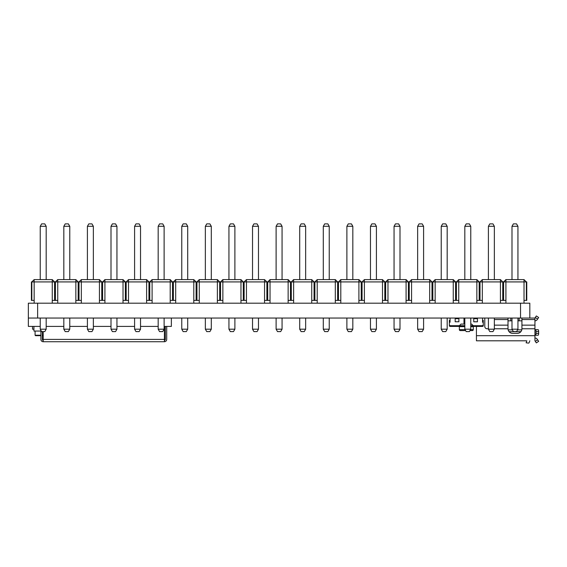 <?xml version="1.0" encoding="UTF-8"?>
<svg xmlns="http://www.w3.org/2000/svg" width="567" height="567" viewBox="0 0 567 567"><rect width="100%" height="100%" fill="white"/><g stroke="black" fill="none" stroke-linecap="round" stroke-linejoin="round"><path stroke-width="0.85" d="M526.346 300.404L526.346 281.919L526.764 281.919L526.764 300.404L524.021 300.404L524.021 303.189L529.826 303.189L529.826 318.044L520.541 318.044L520.541 303.189L37.635 303.189L37.635 318.044L28.35 318.044L28.35 303.189L34.155 303.189L34.155 300.404L31.412 300.404L31.412 281.919L31.83 281.919L31.83 300.404M520.541 318.044L37.635 318.044M140.531 318.044L140.531 329.193L139.142 331.603L135.981 331.603L134.592 329.193L134.592 318.044M134.592 279.602L134.592 226.29L135.981 223.88L139.142 223.88L140.531 226.29L140.531 279.602M140.531 226.29L134.592 226.29M134.592 329.193L140.531 329.193M524.021 303.189L505.913 303.189L505.913 300.404L500.434 300.404L500.434 303.189L482.326 303.189L482.326 300.404L476.847 300.404L476.847 303.189L458.738 303.189L458.738 300.404L455.996 300.404L455.996 281.919L456.414 281.919L456.414 300.404M480.008 300.404L480.008 281.919L479.59 281.919L479.59 300.404L479.59 281.919L479.172 281.919L479.172 300.404M458.738 300.404L458.738 281.919L456.414 281.919L458.738 279.602L476.847 279.602L479.172 281.919L476.847 281.919L476.847 279.602M476.847 300.404L476.847 281.919L458.738 281.919L458.738 279.602M455.584 300.404L455.584 281.919L455.996 281.919L455.996 300.404L453.26 300.404L453.26 303.189L435.151 303.189L435.151 300.404L429.673 300.404L429.673 303.189L411.564 303.189L411.564 300.404L406.085 300.404L406.085 303.189L387.977 303.189L387.977 300.404L382.498 300.404L382.498 303.189L364.39 303.189L364.39 300.404L358.904 300.404L358.904 303.189L340.795 303.189L340.795 300.404L335.317 300.404L335.317 303.189L317.208 303.189L317.208 300.404L314.472 300.404L314.472 281.919L314.891 281.919L314.891 300.404M338.478 300.404L338.478 281.919L338.06 281.919L338.06 300.404L338.06 281.919L337.641 281.919L337.641 300.404M317.208 300.404L317.208 281.919L314.891 281.919L317.208 279.602L335.317 279.602L337.641 281.919L335.317 281.919L335.317 279.602M335.317 300.404L335.317 281.919L317.208 281.919L317.208 279.602M314.054 300.404L314.054 281.919L314.472 281.919L314.472 300.404L311.73 300.404L311.73 303.189L293.621 303.189L293.621 300.404L288.142 300.404L288.142 303.189L270.034 303.189L270.034 300.404L264.555 300.404L264.555 303.189L246.447 303.189L246.447 300.404L243.704 300.404L243.704 281.919L244.122 281.919L244.122 300.404M267.716 300.404L267.716 281.919L267.298 281.919L267.298 300.404L267.298 281.919L266.88 281.919L266.88 300.404M246.447 300.404L246.447 281.919L244.122 281.919L246.447 279.602L264.555 279.602L266.88 281.919L264.555 281.919L264.555 279.602M264.555 300.404L264.555 281.919L246.447 281.919L246.447 279.602M243.286 300.404L243.286 281.919L243.704 281.919L243.704 300.404L240.968 300.404L240.968 303.189L222.859 303.189L222.859 300.404L217.381 300.404L217.381 303.189L199.272 303.189L199.272 300.404L193.794 300.404L193.794 303.189L175.685 303.189L175.685 300.404L170.206 300.404L170.206 303.189L152.098 303.189L152.098 300.404L146.612 300.404L146.612 303.189L128.503 303.189L128.503 300.404L123.025 300.404L123.025 303.189L104.916 303.189L104.916 300.404L102.18 300.404L102.18 281.919L102.599 281.919L102.599 300.404M126.186 300.404L126.186 281.919L125.768 281.919L125.768 300.404L125.768 281.919L125.35 281.919L125.35 300.404M104.916 300.404L104.916 281.919L102.599 281.919L104.916 279.602L123.025 279.602L125.35 281.919L123.025 281.919L123.025 279.602M123.025 300.404L123.025 281.919L104.916 281.919L104.916 279.602M101.762 300.404L101.762 281.919L102.18 281.919L102.18 300.404L99.438 300.404L99.438 303.189L81.329 303.189L81.329 300.404L78.593 300.404L78.593 281.919L79.011 281.919L79.011 300.404M81.329 300.404L81.329 281.919L79.011 281.919L81.329 279.602L99.438 279.602L101.762 281.919L99.438 281.919L99.438 279.602M99.438 300.404L99.438 281.919L81.329 281.919L81.329 279.602M362.065 300.404L362.065 281.919L361.647 281.919L361.647 300.404L361.647 281.919L361.229 281.919L361.229 300.404M340.795 300.404L340.795 281.919L338.478 281.919L340.795 279.602L358.904 279.602L361.229 281.919L358.904 281.919L358.904 279.602M358.904 300.404L358.904 281.919L340.795 281.919L340.795 279.602M116.944 318.044L116.944 329.193L115.555 331.603L112.394 331.603L111.004 329.193L111.004 318.044M111.004 279.602L111.004 226.29L112.394 223.88L115.555 223.88L116.944 226.29L116.944 279.602M116.944 226.29L111.004 226.29M111.004 329.193L116.944 329.193M423.592 318.044L423.592 329.193L422.195 331.603L419.041 331.603L417.645 329.193L417.645 318.044M417.645 279.602L417.645 226.29L419.041 223.88L422.195 223.88L423.592 226.29L423.592 279.602M423.592 226.29L417.645 226.29M417.645 329.193L423.592 329.193M503.595 300.404L503.595 281.919L503.177 281.919L503.177 300.404L503.177 281.919L502.759 281.919L502.759 300.404M482.326 300.404L482.326 281.919L480.008 281.919L482.326 279.602L500.434 279.602L502.759 281.919L500.434 281.919L500.434 279.602M500.434 300.404L500.434 281.919L482.326 281.919L482.326 279.602M385.652 300.404L385.652 281.919L385.234 281.919L385.234 300.404L385.234 281.919L384.816 281.919L384.816 300.404M364.39 300.404L364.39 281.919L362.065 281.919L364.39 279.602L382.498 279.602L384.816 281.919L382.498 281.919L382.498 279.602M382.498 300.404L382.498 281.919L364.39 281.919L364.39 279.602M164.118 318.044L164.118 329.193L162.729 331.603L159.568 331.603L158.179 329.193L158.179 318.044M158.179 279.602L158.179 226.29L159.568 223.88L162.729 223.88L164.118 226.29L164.118 279.602M164.118 226.29L158.179 226.29M158.179 329.193L164.118 329.193M205.353 329.193L211.3 329.193L209.903 331.603L206.749 331.603L205.353 329.193L205.353 318.044M205.353 279.602L205.353 226.29L206.749 223.88L209.903 223.88L211.3 226.29L205.353 226.29M211.3 329.193L211.3 318.044M211.3 279.602L211.3 226.29M196.947 300.404L196.947 281.919L196.529 281.919L196.529 300.404L196.529 281.919L196.111 281.919L196.111 300.404M172.524 300.404L172.524 281.919L172.942 281.919L172.942 300.404L172.942 281.919L173.36 281.919L173.36 300.404M175.685 300.404L175.685 281.919L173.36 281.919L175.685 279.602L193.794 279.602L196.111 281.919L193.794 281.919L193.794 279.602M193.794 300.404L193.794 281.919L175.685 281.919L175.685 279.602M352.823 318.044L352.823 329.193L351.434 331.603L348.273 331.603L346.884 329.193L346.884 318.044M346.884 279.602L346.884 226.29L348.273 223.88L351.434 223.88L352.823 226.29L352.823 279.602M352.823 226.29L346.884 226.29M346.884 329.193L352.823 329.193M441.232 329.193L447.179 329.193L445.782 331.603L442.629 331.603L441.232 329.193L441.232 318.044M441.232 279.602L441.232 226.29L442.629 223.88L445.782 223.88L447.179 226.29L441.232 226.29M447.179 329.193L447.179 318.044M447.179 279.602L447.179 226.29M291.303 300.404L291.303 281.919L290.885 281.919L290.885 300.404L290.885 281.919L290.467 281.919L290.467 300.404M270.034 300.404L270.034 281.919L267.716 281.919L270.034 279.602L288.142 279.602L290.467 281.919L288.142 281.919L288.142 279.602M288.142 300.404L288.142 281.919L270.034 281.919L270.034 279.602M149.773 300.404L149.773 281.919L149.355 281.919L149.355 300.404L149.355 281.919L148.937 281.919L148.937 300.404M128.503 300.404L128.503 281.919L126.186 281.919L128.503 279.602L146.612 279.602L148.937 281.919L146.612 281.919L146.612 279.602M146.612 300.404L146.612 281.919L128.503 281.919L128.503 279.602M464.82 329.193L470.766 329.193L469.37 331.603L466.216 331.603L464.82 329.193L464.82 318.044M464.82 279.602L464.82 226.29L466.216 223.88L469.37 223.88L470.766 226.29L464.82 226.29M470.766 329.193L470.766 318.044M470.766 279.602L470.766 226.29M431.99 300.404L431.99 281.919L432.408 281.919L432.408 300.404L432.408 281.919L432.827 281.919L432.827 300.404M435.151 300.404L435.151 281.919L432.827 281.919L435.151 279.602L453.26 279.602L455.584 281.919L453.26 281.919L453.26 279.602M453.26 300.404L453.26 281.919L435.151 281.919L435.151 279.602M329.236 318.044L329.236 329.193L327.846 331.603L324.685 331.603L323.296 329.193L323.296 318.044M323.296 279.602L323.296 226.29L324.685 223.88L327.846 223.88L329.236 226.29L329.236 279.602M329.236 226.29L323.296 226.29M323.296 329.193L329.236 329.193M187.705 318.044L187.705 329.193L186.316 331.603L183.155 331.603L181.766 329.193L181.766 318.044M181.766 279.602L181.766 226.29L183.155 223.88L186.316 223.88L187.705 226.29L187.705 279.602M187.705 226.29L181.766 226.29M181.766 329.193L187.705 329.193M282.061 318.044L282.061 329.193L280.665 331.603L277.511 331.603L276.115 329.193L276.115 318.044M276.115 279.602L276.115 226.29L277.511 223.88L280.665 223.88L282.061 226.29L282.061 279.602M282.061 226.29L276.115 226.29M276.115 329.193L282.061 329.193M408.403 300.404L408.403 281.919L408.821 281.919L408.821 300.404L408.821 281.919L409.239 281.919L409.239 300.404M411.564 300.404L411.564 281.919L409.239 281.919L411.564 279.602L429.673 279.602L431.99 281.919L429.673 281.919L429.673 279.602M429.673 300.404L429.673 281.919L411.564 281.919L411.564 279.602M488.407 329.193L494.353 329.193L492.957 331.603L489.803 331.603L488.407 329.193L488.407 318.044M488.407 279.602L488.407 226.29L489.803 223.88L492.957 223.88L494.353 226.29L488.407 226.29M494.353 329.193L494.353 318.044M494.353 279.602L494.353 226.29M234.887 318.044L234.887 329.193L233.491 331.603L230.337 331.603L228.94 329.193L228.94 318.044M228.94 279.602L228.94 226.29L230.337 223.88L233.491 223.88L234.887 226.29L234.887 279.602M234.887 226.29L228.94 226.29M228.94 329.193L234.887 329.193M87.41 329.193L93.357 329.193L91.96 331.603L88.806 331.603L87.41 329.193L87.41 318.044M87.41 279.602L87.41 226.29L88.806 223.88L91.96 223.88L93.357 226.29L87.41 226.29M93.357 329.193L93.357 318.044M93.357 279.602L93.357 226.29M387.977 300.404L387.977 281.919L385.652 281.919L387.977 279.602L406.085 279.602L408.403 281.919L406.085 281.919L406.085 279.602M406.085 300.404L406.085 281.919L387.977 281.919L387.977 279.602M152.098 300.404L152.098 281.919L149.773 281.919L152.098 279.602L170.206 279.602L172.524 281.919L170.206 281.919L170.206 279.602M170.206 300.404L170.206 281.919L152.098 281.919L152.098 279.602M394.058 329.193L399.997 329.193L398.608 331.603L395.447 331.603L394.058 329.193L394.058 318.044M394.058 279.602L394.058 226.29L395.447 223.88L398.608 223.88L399.997 226.29L394.058 226.29M399.997 329.193L399.997 318.044M399.997 279.602L399.997 226.29M293.621 300.404L293.621 281.919L291.303 281.919L293.621 279.602L311.73 279.602L314.054 281.919L311.73 281.919L311.73 279.602M311.73 300.404L311.73 281.919L293.621 281.919L293.621 279.602M370.471 329.193L376.41 329.193L375.021 331.603L371.86 331.603L370.471 329.193L370.471 318.044M370.471 279.602L370.471 226.29L371.86 223.88L375.021 223.88L376.41 226.29L370.471 226.29M376.41 329.193L376.41 318.044M376.41 279.602L376.41 226.29M511.994 329.193L517.94 329.193L516.551 331.603L513.39 331.603L511.994 329.193L511.994 318.044M511.994 279.602L511.994 226.29L513.39 223.88L516.551 223.88L517.94 226.29L511.994 226.29M517.94 329.193L517.94 318.044M517.94 279.602L517.94 226.29M299.702 329.193L305.648 329.193L304.252 331.603L301.098 331.603L299.702 329.193L299.702 318.044M299.702 279.602L299.702 226.29L301.098 223.88L304.252 223.88L305.648 226.29L299.702 226.29M305.648 329.193L305.648 318.044M305.648 279.602L305.648 226.29M220.535 300.404L220.535 281.919L220.116 281.919L220.116 300.404L220.116 281.919L219.698 281.919L219.698 300.404M199.272 300.404L199.272 281.919L196.947 281.919L199.272 279.602L217.381 279.602L219.698 281.919L217.381 281.919L217.381 279.602M217.381 300.404L217.381 281.919L199.272 281.919L199.272 279.602M505.913 300.404L505.913 281.919L503.595 281.919L505.913 279.602L524.021 279.602L526.346 281.919L524.021 281.919L524.021 279.602M524.021 300.404L524.021 281.919L505.913 281.919L505.913 279.602M222.859 300.404L222.859 281.919L220.535 281.919L222.859 279.602L240.968 279.602L243.286 281.919L240.968 281.919L240.968 279.602M240.968 300.404L240.968 281.919L222.859 281.919L222.859 279.602M258.474 318.044L258.474 329.193L257.078 331.603L253.924 331.603L252.528 329.193L252.528 318.044M252.528 279.602L252.528 226.29L253.924 223.88L257.078 223.88L258.474 226.29L258.474 279.602M258.474 226.29L252.528 226.29M252.528 329.193L258.474 329.193M63.823 329.193L69.769 329.193L68.373 331.603L65.219 331.603L63.823 329.193L63.823 318.044M63.823 279.602L63.823 226.29L65.219 223.88L68.373 223.88L69.769 226.29L63.823 226.29M69.769 329.193L69.769 318.044M69.769 279.602L69.769 226.29M40.236 329.193L46.182 329.193L44.786 331.603L41.632 331.603L40.236 329.193L40.236 318.044M40.236 279.602L40.236 226.29L41.632 223.88L44.786 223.88L46.182 226.29L40.236 226.29M46.182 329.193L46.182 318.044M46.182 279.602L46.182 226.29M78.175 300.404L78.175 281.919L78.593 281.919L78.593 300.404L75.85 300.404L75.85 303.189L57.742 303.189L57.742 300.404L55.006 300.404L55.006 281.919L55.417 281.919L55.417 300.404M57.742 300.404L57.742 281.919L55.417 281.919L57.742 279.602L75.85 279.602L78.175 281.919L75.85 281.919L75.85 279.602M75.85 300.404L75.85 281.919L57.742 281.919L57.742 279.602M54.588 300.404L54.588 281.919L55.006 281.919L55.006 300.404L52.263 300.404L52.263 303.189L34.155 303.189M34.155 300.404L34.155 281.919L31.83 281.919L34.155 279.602L52.263 279.602L54.588 281.919L52.263 281.919L52.263 279.602M52.263 300.404L52.263 281.919L34.155 281.919L34.155 279.602M521.931 318.044L521.931 328.761A4.642 4.642 0 0 1 521.796 329.838L517.565 329.838M512.37 329.838L508.138 329.838M526.112 340.795L497.791 340.795M525.184 340.795L512.646 340.795M522.866 340.795L523.795 340.795M501.504 340.795L512.185 340.795M499.18 340.795L491.291 340.795M496.862 340.795L476.429 340.795L476.429 326.408M526.856 340.795L526.112 342.787L528.465 343.12L529.061 342.851L529.833 340.795M534.936 338.01L534.957 338.01A2.743 2.743 0 0 1 537.232 339.229L538.65 341.334L536.332 342.886L534.936 340.795L534.936 325.146L521.931 325.146M488.407 328.761L487.11 328.761A2.325 2.325 0 0 1 484.785 326.436L484.785 318.044M534.936 328.761L521.931 328.761A4.642 4.642 0 0 1 517.288 333.368L512.646 333.368A4.642 4.642 0 0 1 508.004 328.761L508.004 318.044M536.332 342.886L538.65 341.334M529.826 318.044L534.936 318.044L534.936 325.146M534.936 335.225L535.425 335.225A1.857 0.581 -90 0 0 536.006 333.368L536.006 331.511A1.857 0.581 -90 0 0 535.425 329.654L534.936 329.654M535.425 335.225L538.069 335.225A1.857 0.581 -90 0 0 538.65 333.368L538.65 331.511A1.857 0.581 -90 0 0 538.069 329.654L535.425 329.654L538.069 329.654M537.573 335.225L538.069 335.225M487.11 328.761A2.325 2.325 0 0 1 484.785 326.436M508.004 327.116L508.004 328.725M534.936 318.044L536.332 315.954L538.65 317.506L536.332 315.954L538.65 317.506L537.232 319.618A2.743 2.743 0 0 1 534.957 320.83L534.936 320.83M510.789 318.044L510.789 320.83L508.004 320.83M521.931 320.83L519.145 320.83L519.145 318.044M535.305 317.499L537.615 319.051L537.232 319.618M519.145 320.83L517.94 320.83M511.994 320.83L510.789 320.83M449.369 325.706L449.369 325.011L449.369 325.706A0.695 0.695 0 0 0 450.063 326.408L450.063 325.706L459.348 325.706L450.063 325.706L449.369 325.011L449.369 322.226L450.063 322.226L450.063 318.044M460.276 330.582L465.627 330.582L460.276 330.582A0.928 0.928 0 0 1 459.348 329.654L459.348 326.635A0.928 0.928 0 0 0 459.32 326.408M472.354 330.582L469.965 330.582L472.354 330.582A0.928 0.928 0 0 0 473.282 329.654L473.282 326.635L470.766 326.635M482.567 318.044L482.567 322.226L483.261 322.226L483.261 325.011L482.567 325.706L473.282 325.706L482.567 325.706L482.567 326.408L470.766 326.408M450.063 320.369L449.369 320.369L449.369 321.064L450.063 321.064L450.063 322.226M450.063 326.408L464.82 326.408M482.567 320.369L483.261 320.369L483.261 321.064L482.567 321.064L482.567 322.226M449.369 321.064L449.369 322.226M464.692 318.044A0.695 0.695 0 0 0 463.99 318.746L463.99 324.083L460.978 324.083L459.348 325.706L459.348 326.408M473.282 326.408L473.282 325.706L471.652 324.083L470.766 324.083M483.261 325.011L483.261 325.706A0.695 0.695 0 0 1 482.567 326.408M483.261 321.064L483.261 322.226M455.173 318.044L455.173 321.758L458.887 321.758L458.887 318.044M458.887 321.758L455.173 321.758M477.457 318.044L477.457 321.815L473.743 321.815L473.743 318.689L477.457 318.689M473.743 318.044L473.743 318.689M477.457 321.758L473.743 321.758M33.921 329.193L32.532 329.193L32.532 326.408M40.888 331.05L33.921 331.05L33.921 326.408M40.888 335.692L35.544 335.692L35.083 335.225L35.083 331.05M43.205 335.692L42.277 335.692M35.083 335.225L40.888 335.225M42.277 335.225L43.205 335.225M171.362 318.044L171.362 326.408L164.118 326.408M158.179 326.408L140.531 326.408M134.592 326.408L116.944 326.408M111.004 326.408L93.357 326.408M87.41 326.408L69.769 326.408M63.823 326.408L46.182 326.408M40.236 326.408L28.35 326.408L28.35 318.044M43.205 340.335A0.928 0.928 0 0 1 42.277 339.406L42.277 331.603M165.33 326.408L165.33 339.406A0.928 0.928 0 0 1 164.402 340.335M43.205 331.603L43.205 341.724A2.325 2.325 0 0 1 40.888 339.406L40.888 330.32M166.719 326.408L166.719 339.406A2.325 2.325 0 0 1 164.402 341.724L43.205 341.724M164.402 341.724L164.402 326.408M520.86 331.695L509.081 331.695M534.936 335.692L476.429 335.692M508.004 328.761L494.353 328.761M535.305 341.348L537.615 339.796M508.004 325.146L494.353 325.146M508.004 319.54L494.353 319.54M534.936 319.54L521.931 319.54M536.006 331.511L538.65 331.511M536.006 333.368L538.65 333.368M473.282 325.706L470.766 325.706M464.82 325.706L459.348 325.706M455.173 318.689L458.887 318.689M464.82 326.635L459.348 326.635M459.348 329.654L465.089 329.654M470.497 329.654L473.282 329.654M43.205 339.406L164.402 339.406"/></g></svg>
